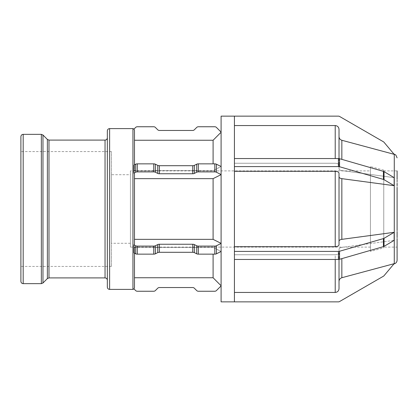 <?xml version="1.0" encoding="UTF-8"?>
<svg xmlns="http://www.w3.org/2000/svg" width="418" height="418" viewBox="0 0 418 418"><rect width="100%" height="100%" fill="white"/><g stroke="black" fill="none" stroke-linecap="round" stroke-linejoin="round"><path stroke-width="0.31" stroke-dasharray="2.09 1.57" d="M397.1 181.433L397.1 180.404M397.095 187.442L397.1 179.4M394.143 185.681L394.143 177.64L384.027 171.62L384.027 179.662L394.143 185.681L341.84 178.653L341.84 239.347C340.08 239.639 339.139 240.256 339.019 241.191L339.019 244.791C338.789 245.951 337.519 246.589 335.21 246.704L234.43 246.704L234.43 171.296L335.21 171.296C337.519 171.411 338.789 172.049 339.019 173.209L339.019 176.809C339.139 177.744 340.08 178.361 341.84 178.653M338.408 158.547L234.43 158.547L234.43 171.296L234.43 166.589L338.408 166.589L338.408 158.547A2.283 1.144 180 0 1 339.547 158.704L339.547 166.745A2.283 1.144 0 0 0 338.408 166.589M339.547 166.745L383.416 179.411L383.416 171.364A2.283 1.144 180 0 1 384.027 171.62M384.027 179.662A2.283 1.144 0 0 0 383.416 179.411M394.143 177.64L341.84 170.612C340.08 170.319 339.139 169.703 339.019 168.767L339.019 165.162C338.789 164.008 337.519 163.37 335.21 163.255L234.43 163.255L234.43 158.605L234.43 163.255L335.21 163.255C337.519 163.37 338.789 164.008 339.019 165.162L339.019 168.767C339.139 169.703 340.08 170.319 341.84 170.612L394.143 177.64M383.416 171.364L339.547 158.704M234.43 158.547L234.43 116.256L234.43 125.557L335.21 125.557C337.519 125.787 338.789 127.056 339.019 129.371L339.019 158.589M234.43 251.411L234.43 259.453L338.408 259.453L338.408 251.411L234.43 251.411L234.43 166.589M133.959 173.083L135.662 172.232L135.662 164.19L133.959 165.042L134.476 165.612L133.959 165.042L133.959 173.083L134.476 173.653L134.476 178.648L213.096 178.648L221.096 174.635L221.096 166.526L213.096 170.601L134.476 170.601L134.476 165.612L134.476 170.601L213.096 170.601L221.096 166.594L216.425 164.19L216.425 172.232A2.283 1.144 0 0 0 214.805 171.897L214.805 163.856A2.283 1.144 180 0 1 216.425 164.19M214.805 163.856L198.331 163.856L198.331 171.897L214.805 171.897M196.716 164.19L194.339 165.376L194.339 173.418L196.716 172.232L196.716 164.19A2.283 1.144 180 0 1 198.331 163.856M192.724 165.711L159.362 165.711L159.362 173.752L192.724 173.752L192.724 165.711A2.283 1.144 0 0 0 194.339 165.376M157.743 165.376L155.371 164.19L155.371 172.232L157.743 173.418L157.743 165.376A2.283 1.144 0 0 0 159.362 165.711M153.751 163.856L137.276 163.856L137.276 171.897L153.751 171.897L153.751 163.856A2.283 1.144 180 0 1 155.371 164.19M135.662 164.19A2.283 1.144 180 0 1 137.276 163.856M137.276 171.897A2.283 1.144 0 0 0 135.662 172.232M155.371 172.232A2.283 1.144 0 0 0 153.751 171.897M159.362 173.752A2.283 1.144 180 0 1 157.743 173.418M194.339 173.418A2.283 1.144 180 0 1 192.724 173.752M198.331 171.897A2.283 1.144 0 0 0 196.716 172.232M216.425 172.232L221.096 174.567L221.096 243.365L213.096 239.352L134.476 239.352L134.476 244.347L133.959 244.917L133.959 252.958L134.476 252.388L134.476 247.399L213.096 247.399L221.096 251.474L221.096 243.365L216.425 245.768L216.425 253.81A2.283 1.144 0 0 1 214.805 254.144L214.805 246.103A2.283 1.144 180 0 0 216.425 245.768M397.1 232.591L397.1 231.593M397.1 237.591L397.1 230.558M394.143 240.36L394.143 232.319L384.027 238.338L384.027 246.38L394.143 240.36L341.84 247.388L394.143 240.36M339.019 249.232C339.139 248.297 340.08 247.681 341.84 247.388C340.08 247.681 339.139 248.297 339.019 249.232L339.019 288.629L339.019 249.232M339.019 259.411L339.019 288.629C338.789 290.944 337.519 292.213 335.21 292.443L335.21 254.745C337.519 254.63 338.789 253.992 339.019 252.838C338.789 253.992 337.519 254.63 335.21 254.745L234.43 254.745L335.21 254.745L335.21 259.453M341.84 258.637L341.84 277.73L394.143 263.68L384.027 275.718A2.283 2.283 0 0 1 383.416 276.225L339.547 301.556A2.283 2.283 0 0 1 338.408 301.859L234.43 301.859L234.43 259.453M339.547 259.296L383.416 246.636L383.416 238.589L339.547 251.255L339.547 259.296A2.283 1.144 0 0 1 338.408 259.453M384.027 246.38A2.283 1.144 0 0 1 383.416 246.636M394.143 232.319L341.84 239.347M383.416 238.589A2.283 1.144 180 0 0 384.027 238.338M338.408 251.411A2.283 1.144 180 0 0 339.547 251.255M397.095 238.6L397.1 236.567M214.805 246.103L198.331 246.103L198.331 254.144L214.805 254.144M196.716 245.768L194.339 244.582L194.339 252.624L196.716 253.81L196.716 245.768A2.283 1.144 180 0 0 198.331 246.103M192.724 244.248L159.362 244.248L159.362 252.289L192.724 252.289L192.724 244.248A2.283 1.144 0 0 1 194.339 244.582M157.743 244.582L155.371 245.768L155.371 253.81L157.743 252.624L157.743 244.582A2.283 1.144 0 0 1 159.362 244.248M153.751 246.103L137.276 246.103L137.276 254.144L153.751 254.144L153.751 246.103A2.283 1.144 180 0 0 155.371 245.768M216.425 253.81L221.096 251.406L213.096 247.399L134.476 247.399L134.476 252.388L133.959 252.958L135.662 253.81L135.662 245.768A2.283 1.144 180 0 0 137.276 246.103M135.662 245.768L133.959 244.917M137.276 254.144A2.283 1.144 0 0 1 135.662 253.81M155.371 253.81A2.283 1.144 0 0 1 153.751 254.144M159.362 252.289A2.283 1.144 180 0 0 157.743 252.624M194.339 252.624A2.283 1.144 180 0 0 192.724 252.289M198.331 254.144A2.283 1.144 0 0 1 196.716 253.81M234.43 301.744L234.43 292.443L234.43 301.744M335.21 292.443L234.43 292.443L234.43 254.745L234.43 292.443M341.84 277.73C340.08 278.325 339.139 279.553 339.019 281.418M134.476 253.219L134.476 287.73L133.959 288.875L135.662 290.578A2.283 2.283 0 0 0 137.276 291.247L153.751 291.247A2.283 2.283 0 0 0 155.371 290.578L157.743 288.206A2.283 2.283 0 0 1 159.362 287.537L192.724 287.537A2.283 2.283 0 0 1 194.339 288.206L196.716 290.578A2.283 2.283 0 0 0 198.331 291.247L214.805 291.247A2.283 2.283 0 0 0 216.425 290.578L221.096 285.766L213.096 277.751L134.476 277.751L134.476 287.73L134.476 247.399L134.476 277.751M339.019 244.791L339.019 173.209L339.019 244.791M134.476 244.347L134.476 173.653L134.476 244.347M221.096 243.433L221.096 251.474M221.096 166.526L221.096 174.567M383.766 170.905L397.1 170.905L397.1 247.095L397.1 170.905L397.1 247.095L383.766 247.095L383.766 170.905L383.766 247.095M383.766 247.858L383.766 170.142L383.766 247.858L370.432 251.432L370.432 166.568L370.432 251.432M339.019 136.581L339.019 168.767L339.019 136.581C339.139 138.447 340.08 139.675 341.84 140.27L394.143 154.32L384.027 142.282A2.283 2.283 0 0 0 383.416 141.775L339.547 116.444A2.283 2.283 0 0 0 338.408 116.141L234.43 116.141L234.43 163.255L234.43 125.557M339.019 176.809L339.019 241.191M234.43 171.296L234.43 246.704M221.096 132.093L216.425 127.422A2.283 2.283 0 0 0 214.805 126.753L198.331 126.753A2.283 2.283 0 0 0 196.716 127.422L194.339 129.794A2.283 2.283 0 0 1 192.724 130.463L159.362 130.463A2.283 2.283 0 0 1 157.743 129.794L155.371 127.422A2.283 2.283 0 0 0 153.751 126.753L137.276 126.753A2.283 2.283 0 0 0 135.662 127.422L133.959 129.125L134.476 130.27L134.476 164.781M134.476 140.249L134.476 170.601L134.476 130.27L134.476 140.249L213.096 140.249L221.096 132.234L221.096 166.594L221.096 132.234M134.476 178.648L134.476 239.352M213.096 163.856L213.096 140.249M213.096 277.751L213.096 254.144M213.096 239.352L213.096 178.648M221.096 243.365L221.096 174.635M20.9 281.366L20.9 136.634M20.9 151.577L20.9 266.423L20.9 151.577L111.376 151.577L111.376 266.423L111.376 151.577M107.332 209L107.332 137.809L107.332 209M107.332 287.109L107.332 130.891M221.096 301.859L221.096 116.141M370.432 170.905L370.432 247.095L370.432 170.905L130.426 170.905L130.426 247.095L130.426 170.905M370.432 247.095L130.426 247.095M130.426 174.714L130.426 243.286L130.426 174.714L111.376 174.714L111.376 243.286L111.376 174.714M130.426 243.286L111.376 243.286M111.376 266.423L20.9 266.423M394.279 263.836L394.279 154.164M341.84 140.27L341.84 159.362M335.21 158.547L335.21 125.557M132.95 289.392L132.95 128.608M23.183 134.35L23.183 283.65M41.356 283.65L41.356 134.35M42.97 135.019L42.97 282.981M47.375 278.576L47.375 139.424M48.99 140.093L48.99 277.907M105.043 277.907L105.043 140.093M109.615 128.608L109.615 289.392M335.21 246.704L335.21 171.296M383.766 170.142L370.432 166.568"/><path stroke-width="0.63" d="M397.1 180.404L397.1 181.433M397.1 183.418L397.1 185.608L397.1 183.418M397.1 236.567L397.1 232.591M397.1 231.593L397.1 237.591M397.095 260.168L397.095 238.605M234.43 166.589L234.43 158.547L338.408 158.547L338.408 166.589L234.43 166.589L234.43 251.411L338.408 251.411L338.408 259.453L234.43 259.453L234.43 301.859L338.408 301.859A2.283 2.283 0 0 0 339.547 301.556L383.416 276.225A2.283 2.283 0 0 0 384.027 275.718L394.143 263.68L341.84 277.73L341.84 258.637M339.019 281.418C339.139 279.553 340.08 278.325 341.84 277.73M234.43 292.443L335.21 292.443C337.519 292.213 338.789 290.944 339.019 288.629L339.019 259.411M221.096 285.907L216.425 290.578A2.283 2.283 0 0 1 214.805 291.247L198.331 291.247A2.283 2.283 0 0 1 196.716 290.578L194.339 288.206A2.283 2.283 0 0 0 192.724 287.537L159.362 287.537A2.283 2.283 0 0 0 157.743 288.206L155.371 290.578A2.283 2.283 0 0 1 153.751 291.247L137.276 291.247A2.283 2.283 0 0 1 135.662 290.578L133.959 288.875L134.476 287.73L134.476 253.219M134.476 277.751L213.096 277.751L221.096 285.766M394.143 232.319L394.143 240.36L384.027 246.38L384.027 238.338L394.143 232.319L341.84 239.347L341.84 178.653C340.08 178.361 339.139 177.744 339.019 176.809M397.095 230.564L397.095 187.436M339.019 241.191C339.139 240.256 340.08 239.639 341.84 239.347M234.43 246.704L335.21 246.704C337.519 246.589 338.789 245.951 339.019 244.791L339.019 173.209C338.789 172.049 337.519 171.411 335.21 171.296L234.43 171.296M339.547 251.255L383.416 238.589L383.416 246.636L339.547 259.296L339.547 251.255A2.283 1.144 180 0 1 338.408 251.411M384.027 238.338A2.283 1.144 180 0 1 383.416 238.589M383.416 246.636A2.283 1.144 0 0 0 384.027 246.38M338.408 259.453A2.283 1.144 0 0 0 339.547 259.296M234.43 259.453L234.43 251.411M221.096 251.474L216.425 253.81L216.425 245.768A2.283 1.144 180 0 1 214.805 246.103L214.805 254.144A2.283 1.144 0 0 0 216.425 253.81M214.805 254.144L198.331 254.144L198.331 246.103L214.805 246.103M196.716 253.81L194.339 252.624L194.339 244.582L196.716 245.768L196.716 253.81A2.283 1.144 0 0 0 198.331 254.144M192.724 252.289L159.362 252.289L159.362 244.248L192.724 244.248L192.724 252.289A2.283 1.144 180 0 1 194.339 252.624M157.743 252.624L155.371 253.81L155.371 245.768L157.743 244.582L157.743 252.624A2.283 1.144 180 0 1 159.362 252.289M153.751 254.144L137.276 254.144L137.276 246.103L153.751 246.103L153.751 254.144A2.283 1.144 0 0 0 155.371 253.81M135.662 253.81L133.959 252.958L133.959 244.917L135.662 245.768L135.662 253.81A2.283 1.144 0 0 0 137.276 254.144M133.959 244.917L134.476 244.347L134.476 173.653L133.959 173.083L133.959 165.042L135.662 164.19L135.662 172.232A2.283 1.144 0 0 1 137.276 171.897L137.276 163.856A2.283 1.144 180 0 0 135.662 164.19M137.276 246.103A2.283 1.144 180 0 1 135.662 245.768M155.371 245.768A2.283 1.144 180 0 1 153.751 246.103M159.362 244.248A2.283 1.144 0 0 0 157.743 244.582M194.339 244.582A2.283 1.144 0 0 0 192.724 244.248M198.331 246.103A2.283 1.144 180 0 1 196.716 245.768M216.425 245.768L221.096 243.433M134.476 239.352L213.096 239.352L221.096 243.365M394.143 177.64L394.143 185.681L384.027 179.662L384.027 171.62L394.143 177.64M397.095 179.395L397.1 170.905M339.547 158.704L383.416 171.364L383.416 179.411L339.547 166.745L339.547 158.704A2.283 1.144 180 0 0 338.408 158.547M384.027 171.62A2.283 1.144 180 0 0 383.416 171.364M394.143 185.681L341.84 178.653M383.416 179.411A2.283 1.144 0 0 1 384.027 179.662M338.408 166.589A2.283 1.144 0 0 1 339.547 166.745M221.096 174.635L213.096 178.648L134.476 178.648M221.096 174.567L216.425 172.232L216.425 164.19A2.283 1.144 180 0 0 214.805 163.856L214.805 171.897A2.283 1.144 0 0 1 216.425 172.232M214.805 171.897L198.331 171.897L198.331 163.856L214.805 163.856M196.716 172.232L194.339 173.418L194.339 165.376L196.716 164.19L196.716 172.232A2.283 1.144 0 0 1 198.331 171.897M192.724 173.752L159.362 173.752L159.362 165.711L192.724 165.711L192.724 173.752A2.283 1.144 180 0 0 194.339 173.418M157.743 173.418L155.371 172.232L155.371 164.19L157.743 165.376L157.743 173.418A2.283 1.144 180 0 0 159.362 173.752M137.276 163.856L153.751 163.856L153.751 171.897A2.283 1.144 0 0 1 155.371 172.232M153.751 171.897L137.276 171.897M135.662 172.232L133.959 173.083M155.371 164.19A2.283 1.144 180 0 0 153.751 163.856M159.362 165.711A2.283 1.144 0 0 1 157.743 165.376M194.339 165.376A2.283 1.144 0 0 1 192.724 165.711M198.331 163.856A2.283 1.144 180 0 0 196.716 164.19M216.425 164.19L221.096 166.526M397.1 247.095L397.1 260.158C396.985 262.023 396.045 263.246 394.279 263.836L393.928 263.93M394.279 263.836L394.279 154.164L393.928 154.07M234.43 301.859L221.096 301.859L221.096 116.141L338.408 116.141A2.283 2.283 0 0 1 339.547 116.444L383.416 141.775A2.283 2.283 0 0 1 384.027 142.282L394.143 154.32L341.84 140.27C340.08 139.675 339.139 138.447 339.019 136.581M339.019 158.589L339.019 129.371C338.789 127.056 337.519 125.787 335.21 125.557L234.43 125.557M234.43 116.141L234.43 158.547M134.476 164.781L134.476 130.27L133.959 129.125L135.662 127.422A2.283 2.283 0 0 1 137.276 126.753L153.751 126.753A2.283 2.283 0 0 1 155.371 127.422L157.743 129.794A2.283 2.283 0 0 0 159.362 130.463L192.724 130.463A2.283 2.283 0 0 0 194.339 129.794L196.716 127.422A2.283 2.283 0 0 1 198.331 126.753L214.805 126.753A2.283 2.283 0 0 1 216.425 127.422L221.096 132.093M221.096 132.234L213.096 140.249L213.096 163.856M213.096 140.249L134.476 140.249M213.096 178.648L213.096 239.352M213.096 254.144L213.096 277.751M397.095 157.847L395.804 154.979L394.279 154.164M23.183 134.35C21.809 134.471 21.046 135.233 20.9 136.634L20.9 281.366C21.046 282.767 21.809 283.529 23.183 283.65L23.183 134.35L41.356 134.35L41.356 283.65L23.183 283.65M47.375 139.424L48.99 140.093L48.99 277.907L47.375 278.576L47.375 139.424L42.97 135.019L41.356 134.35M48.99 140.093L105.043 140.093L105.043 277.907C106.433 278.043 107.196 278.806 107.332 280.191M109.615 128.608C108.231 128.744 107.468 129.507 107.332 130.891L107.332 287.109C107.468 288.493 108.231 289.256 109.615 289.392L109.615 128.608L132.95 128.608L132.95 289.392L134.026 288.948M341.84 159.362L341.84 140.27M335.21 125.557L335.21 158.547M335.21 171.296L335.21 246.704M335.21 259.453L335.21 292.443M47.375 278.576L42.97 282.981L42.97 135.019M132.95 128.608L134.026 129.052M42.97 282.981L41.356 283.65M48.99 277.907L105.043 277.907M105.043 140.093C106.433 139.957 107.196 139.194 107.332 137.809M109.615 289.392L132.95 289.392"/></g></svg>
